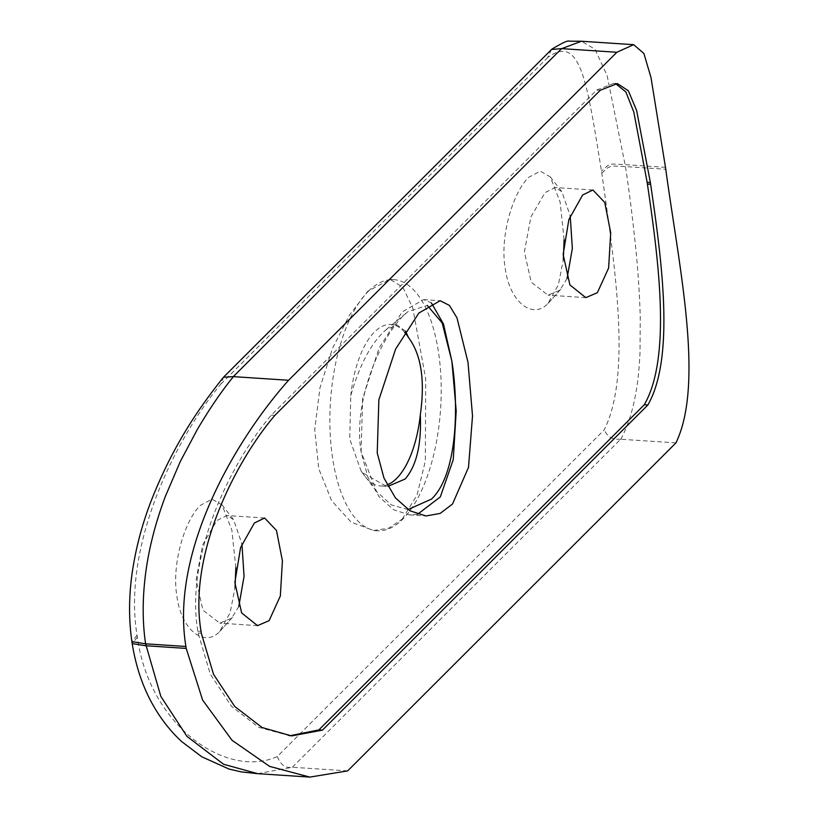 <?xml version="1.0" encoding="UTF-8"?>
<svg xmlns="http://www.w3.org/2000/svg" width="818" height="818" viewBox="0 0 818 818"><rect width="100%" height="100%" fill="white"/><g stroke="black" fill="none" stroke-linecap="round" stroke-linejoin="round"><path stroke-width="0.61" stroke-dasharray="4.09 3.07" d="M405.442 331.086L397.016 324.899L386.188 329.623L382.977 332.568C369.756 345.717 359.02 366.73 350.769 395.595L349.746 439.01L361.065 470.984L362.425 472.671L386.393 486.332L387.875 486.393M408.018 509.563L391.362 504.921L376.495 491.454L361.116 451.935C352.752 403.213 379.419 338.826 403.632 315.564L407.865 311.689L427.282 305.4M417.579 514.277L409.419 514.88L393.591 509.737L379.143 496.812L367.855 477.099L361.106 451.925L362.619 398.755L379.061 348.059L402.159 311.965L423.581 299.623L431.362 302.864M564.113 239.654L560.105 201.985L550.228 176.831L540.258 171.177L528.704 177.322C513.561 191.678 499.573 235.073 505.217 268.509C509.819 302.66 532.958 319.623 547.845 303.631L558.387 284.776L563.336 259.51M567.068 278.488L559.88 290.226L548.04 295.145L531.219 282.19L524.389 251.934L530.892 216.985L545.095 192.598L555.125 187.526L561.833 191.637L570.218 215.87M235.829 567.651L231.831 529.992L221.954 504.829L211.974 499.184L200.42 505.319C185.277 519.675 171.289 563.07 176.933 596.516C181.535 630.668 204.684 647.621 219.561 631.639L230.103 612.774L235.052 587.508M238.784 606.486L231.606 618.224L219.756 623.152L202.936 610.187L196.105 579.931L202.608 544.982L216.831 520.565L226.842 515.524L233.549 519.635L241.934 543.868M402.241 519.103L417.006 495.176L425.319 461.178L425.728 378.949L412.783 307.977L402.793 287.19L390.104 279.408L367.773 291.249L349.562 314.95L332.527 348.366L319.94 387.875L314.736 429.47L318.713 468.612L331.617 500.698L351.116 522.099L373.581 530.534L388.744 528.172L402.241 519.103M368.304 291.28A125.829 55.184 -86.2 0 1 393.806 279.654A125.829 55.184 -86.2 0 1 441.035 379.9A125.829 55.184 -86.2 0 1 402.773 519.144A125.829 55.184 -86.2 0 1 377.272 530.77A125.829 55.184 -86.2 0 1 330.053 430.524A125.829 55.184 -86.2 0 1 368.304 291.28M362.425 472.671A80.89 35.471 93.8 0 0 380.227 485.933A80.89 35.471 93.8 0 0 387.098 484.89M289.879 735.771L258.733 727.314L231.453 706.282L210.216 673.96L198.099 632.999A404.838 325.431 45 0 1 197.833 631.23C184.868 554.267 231.76 461.567 271.279 415.166L596.68 90.031L613.817 83.354L615.525 83.579M404.685 332.302A80.89 35.471 93.8 0 0 390.851 324.49A80.89 35.471 93.8 0 0 350.769 395.595M551.516 49.489L547.794 57.444C580.535 33.63 586.884 81.002 601.486 171.126L601.782 173.058C614.379 262.782 632.15 374.869 604.134 429.941L277.251 756.538C227.455 779.217 149.684 727.151 137.352 637.171L137.066 635.249C122.158 545.371 175.839 437.978 220.921 384.041L223.508 377.231M277.251 756.538C280.369 763.797 284.449 768.531 292.374 767.253L347.66 770.883M292.374 767.253L620.658 439.246L675.944 442.886M620.79 439.256C628.674 424.583 634.114 406.505 637.12 385.012C638.398 376.73 639.369 365.707 640.044 351.965L640.249 316.454C639.431 290.574 637.672 265.359 634.962 240.789C632.089 213.907 628.93 189.183 625.473 166.606L607.109 75.553L595.003 49.274L581.475 41.237M257.67 773.664L292.507 767.253M600.259 90.266L596.68 90.031M201.32 633.214L198.099 632.999M201.054 631.445L197.833 631.23M274.848 415.401L271.279 415.166M620.658 439.246C613.05 439.563 608.285 437.845 604.134 429.941M547.845 303.631L559.88 290.226M219.561 631.639L231.606 618.224M220.921 384.041L547.794 57.444M601.782 173.058L608.306 167.353C613.071 166.524 604.809 165.441 625.473 166.606L665.77 169.254M665.474 167.322L625.177 164.674C604.43 163.406 612.764 164.551 607.979 165.389L601.486 171.126M137.352 637.171L132.189 643.602M137.066 635.249L131.882 641.609M376.495 491.444L361.065 470.984M423.581 299.623L440.156 300.717M393.806 279.654L390.104 279.408M264.603 518.009L226.842 515.524M592.886 190.011L555.125 187.526M386.393 486.332L380.227 485.933M397.016 324.899L390.851 324.49M309.276 777.059L309.869 777.1M585.8 297.64L548.04 295.145M257.517 625.637L219.756 623.152M220.645 630.494L232.465 617.314M221.954 504.829L233.549 519.635M548.929 302.496L560.749 289.306M550.228 176.831L561.833 191.637M377.272 530.77L373.581 530.534M617.314 83.589L613.817 83.354M291.617 735.914L288.12 735.679M409.419 514.87L425.994 515.964M386.188 329.623L407.865 311.689"/><path stroke-width="1.23" d="M431.362 302.864L443.468 323.989L451.884 361.249C459.501 409.91 456.26 475.871 431.444 499.123L408.018 509.563M387.875 486.393L405.166 479.011C416.536 465.698 421.587 444.307 420.309 414.828C425.156 380.462 421.27 354.767 408.652 337.752L405.442 331.086M467.998 362.302L456.986 317.865L449.389 305.411L440.156 300.717L418.857 313.059L395.595 349.133L378.867 399.808L377.231 452.998L383.99 478.101L395.411 497.876L410.022 510.821L425.994 515.964L440.176 513.418L452.528 504.011L468.509 467.375L472.518 415.892L467.998 362.302M241.934 543.868L244.061 576.434L238.784 606.486M269.091 620.688L280.339 595.995L282.425 560.821L276.474 530.453L264.603 518.009L254.326 523.039L240.584 547.579L234.868 582.508L241.637 612.938L257.517 625.637L269.091 620.688M570.218 215.87L572.344 248.437L567.068 278.488M597.375 292.691L608.623 267.997L610.709 232.823L604.758 202.455L592.886 190.011L582.61 195.042L568.868 219.582L563.142 254.51L569.921 284.94L585.8 297.64L597.375 292.691M387.098 484.89A80.89 35.471 93.8 0 0 396.618 478.448A80.89 35.471 93.8 0 0 420.309 414.828M427.282 305.4L442.201 322.998L451.884 361.249L456.199 410.871L453.254 459.634L440.34 496.874L417.579 514.277M615.525 83.579L625.872 91.943L633.817 112.066L647.14 182.312A404.838 325.431 45 0 0 647.406 184.081C658.735 260.932 671.466 357.558 644.277 404.767L318.877 729.901L289.879 735.771M408.652 337.752A80.89 35.471 93.8 0 0 404.685 332.302M650.361 182.516A401.249 322.548 45 0 0 650.627 184.285C661.946 261.228 674.962 357.742 647.856 405.002L322.445 730.137L291.617 735.914L262.138 727.539L234.797 706.527L213.508 674.267L201.32 633.214A401.249 322.548 45 0 1 201.054 631.445C188.089 554.399 235.247 461.843 274.848 415.401L600.259 90.266L617.314 83.579L628.336 90.747L636.629 110.502L650.361 182.516L647.14 182.312M616.864 52.27L633.674 44.673L643.899 53.477L651.026 77.669L665.474 167.322A401.249 322.548 45 0 0 665.77 169.254C678.735 265.4 704.717 383.233 675.944 442.886L347.66 770.883L309.869 777.1L269.582 766.384L232.026 740.27L202.619 700.075L186.207 648.408A401.249 322.548 45 0 1 185.911 646.476C170.011 550.361 236.545 438.632 288.58 380.268L616.864 52.27L561.577 48.63L551.516 49.489M233.427 376.638C221.637 391.055 209.572 408.703 197.261 429.583L180.216 461.7L165.42 496.25C155.931 521.444 149.469 546.127 146.033 570.289C142.383 596.741 142.24 621.251 145.614 643.817L160.86 696.455L186.954 736.384L223.6 764.278L257.67 773.664L241.341 771.916L229.142 769.084L201.811 756.814L182.005 741.844C172.189 732.908 163.488 722.284 155.911 709.983C144.121 690.791 136.207 668.664 132.189 643.602L131.882 641.609C128.753 619.788 128.804 597.201 132.035 573.858C135.635 548.673 142.117 524.082 151.494 500.064C172.864 445.974 198.161 408.888 223.508 377.231L233.304 376.628L288.58 380.268M235.052 587.508L235.829 567.651M563.336 259.51L564.113 239.654M552.017 49.049C562.385 42.843 568.121 40.225 569.216 41.186L581.475 41.237L561.71 48.64M650.627 184.285L647.406 184.081M647.856 405.002L644.277 404.767M322.445 730.137L318.877 729.901M561.577 48.63L233.304 376.628M131.882 641.609L145.614 643.817L185.911 646.476M186.207 648.408L145.901 645.75L132.189 643.602M581.475 41.237L633.48 44.663M257.67 773.664L309.276 777.059M223.651 377.067L551.629 49.387"/></g></svg>
